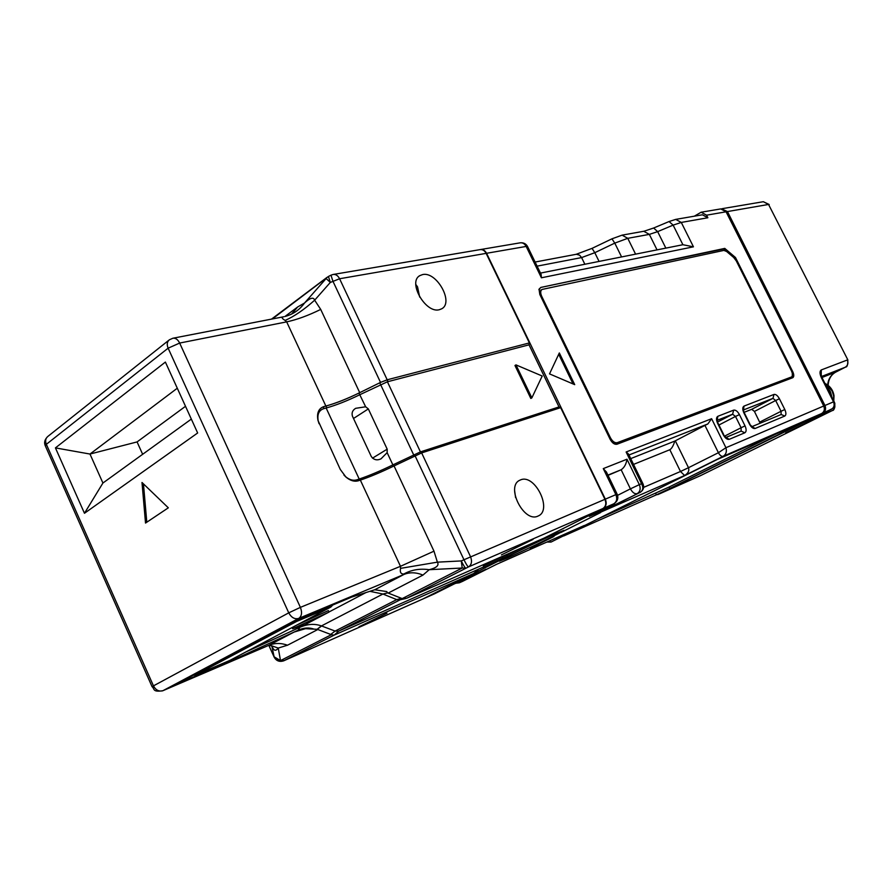 <?xml version="1.0" encoding="UTF-8"?>
<svg xmlns="http://www.w3.org/2000/svg" width="893" height="893" viewBox="0 0 893 893"><rect width="100%" height="100%" fill="white"/><g stroke="black" fill="none" stroke-linecap="round" stroke-linejoin="round"><path stroke-width="1.34" d="M556.908 533.143L564.008 530.342C566.095 530.252 525.285 550.155 507.269 558.047L499.399 561.195C496.597 561.63 539.238 540.823 556.908 533.143M776.765 433.607L669.203 486.975L597.238 519.224M669.203 486.975L669.906 488.426L656.4 494.834L655.685 493.382M807.082 420.413L669.906 488.426M807.116 420.491L717.302 459.471L563.695 535.934M656.4 494.834L563.717 535.967M600.621 512.549L561.027 532.429L600.621 512.549M530.263 548.358L553.995 536.425L530.051 547.9M486.049 569.176L462.407 580.07L486.049 569.176M589.302 516.366L605.354 509.356L589.302 516.366M591.077 515.216L613.781 503.808L603.233 508.396L423.639 598.656L454.012 584.044L478.648 573.116L462.284 581.477M657.773 494.633L821.616 413.537L723.185 456.29C726.076 454.414 726.991 451.557 725.931 447.717L718.407 452.718C719.948 455.475 721.544 456.658 723.185 456.29L684.618 475.5C688.19 473.29 689.474 470.689 688.492 467.709L718.407 452.718L704.945 425.414L674.818 441.075L630.715 458.611M628.962 454.995L707.836 423.963L711.609 418.717L725.931 447.717L823.714 406.014C825.009 409.307 824.317 411.807 821.616 413.537M701.396 212.177L720.718 208.917L726.076 211.797L706.575 215.18L707.859 217.758L681.281 222.435L693.448 246.825L541.415 277.79L526.167 246.435L486.562 253.288C485.033 250.464 482.979 249.214 480.401 249.56L480.334 249.571M823.714 406.014L726.076 211.797M582.649 526.223L583.587 525.798M478.056 573.373L478.648 573.116M453.99 584.055L434.433 593.856M603.233 508.396C606.235 506.387 606.939 503.306 605.331 499.142L486.562 253.288M614.362 503.507L614.15 505.192L590.496 515.507M643.072 484.017L641.554 483.705C643.552 487.522 643.094 490.402 640.169 492.344L614.15 505.192M600.844 512.057L601.502 511.722M643.686 487.355L680.488 471.493L684.618 475.5L600.107 512.426L640.46 492.188M539.83 294.511L539.026 289.187L540.823 287.434L724.77 248.399L735.475 257.497L792.683 371.521C794.078 374.625 794.123 376.679 792.828 377.683L617.007 444.223C614.529 444.703 612.241 443.062 610.131 439.289L539.83 294.511M574.712 384.649L549.519 373.888L559.331 352.947L574.712 384.649M694.341 216.184L701.128 212.221L706.575 215.18M608.033 475.355L621.148 469.763C624.296 467.631 626.239 464.114 626.975 459.214L639.332 484.642L641.554 483.705L626.127 451.992L711.609 418.717M633.539 464.405L669.839 449.726L680.488 471.493L688.492 467.709L675.309 440.818M707.836 423.963L704.945 425.414M674.818 441.075C673.389 445.707 671.726 448.587 669.839 449.726M539.83 289.019L538.914 289.611M792.337 373.408L792.247 377.906M734.995 258.87L734.571 258.032L735.475 257.497M734.571 258.032L723.866 248.946L724.77 248.399M723.866 248.946L540.823 287.434M573.072 383.957L558.705 354.298M606.447 472.084L603.277 468.613L626.975 459.214M541.091 274.352L541.415 277.79M540.477 273.091L682.899 244.727L693.448 246.825M675.99 219.343L702.4 214.8L707.859 217.758M600.598 512.18L640.236 492.322C643.451 490.112 644.389 487.321 643.049 483.973L628.471 453.99L626.127 451.992M790.997 377.226L616.494 443.073C614.016 443.553 611.727 441.912 609.629 438.15L540.968 296.744C539.539 293.473 539.651 291.196 541.27 289.935L541.839 289.566M760.155 423.226L754.429 411.416L751.716 409.307L744.081 412.332M736.29 260.912L733.655 257.452L726.612 251.48L723.888 250.397L541.995 289.466C540.377 290.727 540.276 292.993 541.694 296.275L610.399 437.737C612.498 441.499 614.797 443.14 617.264 442.66L791.544 376.946C792.839 375.953 792.794 373.899 791.399 370.785L736.29 260.912M515.585 497.602L514.625 490.726M386.948 613.201L358.964 626.819L386.948 613.201M533.021 539.417L501.386 554.899L533.021 539.417M422.579 274.586L419.822 275.636C407.476 282.065 425.615 313.733 439.356 309.715L441.756 308.777C454.102 302.414 436.532 271.115 422.579 274.586M520.597 479.887L519.815 480.233C505.393 486.328 523.878 523.108 537.899 516.121L538.334 515.92C552.767 509.858 534.829 473.513 520.597 479.887M387.138 452.651L387.194 449.168L368.329 408.916L365.65 406.784L355.693 408.313C352.545 410.2 351.474 412.834 352.445 416.194L371.287 456.513C373.776 459.906 377.013 460.688 380.987 458.846L387.138 452.651L392.875 464.896C380.206 471.035 368.976 475.757 359.209 479.05L356.675 479.887C353.07 480.914 349.33 479.798 345.446 476.538L343.961 475.087M419.665 297.056L417.533 286.854L415.814 284.454M560.659 407.643L604.941 499.31C606.548 503.473 605.845 506.554 602.842 508.564L544.306 537.988L406.806 598.198L402.196 598.6L462.217 568.015L429.198 569.701C436.599 567.848 439.334 565.336 437.38 562.155L400.555 568.361L400.477 566.307L433.987 551.171L394.047 465.934L421.641 452.918L560.659 407.643L559.007 406.929L420.436 451.903L392.875 464.896L393.277 466.302M520.184 548.548L507.057 555.156M483.705 566.91L338.782 631.072L335.121 631.072L321.447 625.926L382.907 594.035L396.726 599.605L399.684 599.917L405.88 598.5M269.385 645.126L272.153 646.331L272.756 647.961C274.24 650.941 276.082 650.975 278.248 648.061L280.514 660.597L331.359 634.689L334.161 635.124L473.58 573.529L478.135 569.712M473.58 573.529L422.925 598.969M333.368 274.43L479.976 249.638C482.555 249.292 484.609 250.531 486.138 253.366L529.393 342.923L387.194 379.793L380.53 382.416L332.888 281.15L330.99 275.178L333.067 274.486C335.746 274.129 337.922 275.557 339.586 278.75L486.138 253.366M319.058 423.717L318.265 421.183C317.037 414.586 318.801 410.434 323.556 408.715L326.146 408.023C336.103 405.243 347.377 400.79 359.968 394.65L387.406 381.78L529.024 344.832L529.393 342.923M529.024 344.832L559.007 406.929M514.971 365.505L530.833 398.479L531.86 397.876L542.207 376.02L515.975 364.891L514.971 365.505M502.257 556.607L483.336 566.14L483.928 567.401L507.637 556.372L502.859 557.879L502.257 556.607L507.045 555.122L507.637 556.372M268.849 645.326L274.229 657.192C276.462 661.032 279.688 662.215 283.918 660.731L423.226 598.835M515.975 364.891L531.86 397.876M422.188 452.74L420.436 451.903L387.406 381.78L387.752 379.648L380.53 382.416M502.859 557.879L483.928 567.401M400.153 599.806L338.782 631.072L334.161 635.124L284.164 660.541L280.514 660.597L274.452 657.002C276.685 660.853 279.922 662.026 284.164 660.541L283.818 660.775C279.565 662.171 276.361 660.999 274.207 657.237L268.815 645.338M331.359 634.689L317.272 629.308L305.484 628.683L294.11 632.054L298.418 630.09C303.921 627.645 309.201 627.344 314.236 629.197M383.052 594.091L387.629 592.852L402.196 598.6M602.842 508.564L468.512 566.91C467.653 566.597 466.124 564.186 463.925 559.654L415.011 455.698M414.24 456.077L379.759 382.796L358.953 393.054C346.852 398.959 336.025 403.234 326.458 405.891L325.867 406.047C335.835 403.279 347.12 398.825 359.723 392.674L320.71 309.413C308.197 315.564 296.856 319.716 286.675 321.871L285.135 320.42C281.753 318.433 281.295 317.216 283.751 316.747L283.963 316.714M269.541 645.081L278.248 648.061L287.524 645.204L317.863 629.498M285.135 320.42C294.177 316.457 304.022 309.715 314.66 300.193C313.532 296.833 310.139 297.782 304.513 303.04C299.747 309.659 293.462 314.079 285.66 316.301M284.956 316.479L297.749 306.913L304.513 303.04L326.135 278.516L330.321 282.434L328.434 276.462L330.946 275.2M268.056 645.65L268.76 645.349C274.653 642.915 280.904 642.871 287.524 645.204M321.603 625.982L317.272 629.308M369.892 591.311L382.907 594.035L387.629 592.852M387.562 592.762L386.714 591.568L374.736 589.771L351.675 597.104L298.162 619.508L176.033 684.429L229.624 661.501L294.11 632.054L268.76 645.349L163.028 690.646L298.764 618.403L404.049 574.4L374.736 589.771M422.969 575.081L429.198 569.701C419.877 568.361 411.405 569.801 403.759 574.043L404.049 574.4C409.876 572.067 416.183 572.29 422.969 575.081L388.187 593.086M604.941 499.31L461.279 560.927L462.217 568.015L465.889 568.171C465.019 567.87 463.478 565.459 461.279 560.927L437.38 562.155L433.987 551.171M394.047 465.934C381.356 472.073 370.115 476.806 360.348 480.11L400.477 566.307L300.394 607.374L179.66 343.057L286.675 321.871L325.867 406.047L323.869 406.572C318.589 408.469 316.624 413.091 317.986 420.436L340.266 469.417L345.915 477.041C350.235 480.668 354.398 481.907 358.394 480.758L360.348 480.11M246.066 651.868L299.601 627.455C307.259 623.973 314.537 623.459 321.447 625.926L317.071 629.286M403.759 574.043C400.823 574.054 399.751 572.156 400.555 568.361M141.998 482.488L145.526 523.064L168.331 507.816L141.998 482.488M55.433 447.895L84.467 513.274L197.654 432.982L165.384 362.067L55.433 447.895L89.981 454.046L102.918 483.024L191.336 419.096M304.401 624.91L299.345 627.567L298.173 630.201M297.168 624.866L328.378 610.589L329.048 612.062L292.636 628.728L292.1 627.545M229.133 660.731L229.624 661.501L231.354 659.637M143.46 483.894L146.798 522.215M84.467 513.274L102.918 483.024M177.283 388.232L89.981 454.046L137.076 441.923L142.646 454.303M292.636 628.728L304.904 624.743L329.048 612.062M185.51 406.293L137.076 441.923M832.109 397.664L830.345 391.458L826.416 386.356M658.777 494.142L822.855 413.001C825.545 411.271 826.248 408.771 824.953 405.489L727.449 211.563L721.533 208.828M809.571 421.139L785.695 432.971L805.464 423.728L805.196 423.204M809.795 421.585L805.464 423.728M462.775 581.254L496.541 564.331L584.268 525.497L551.148 542.006L548.38 541.392M583.832 525.698L496.441 564.376L462.485 581.399L459.359 582.783L456.915 582.761M434.991 593.599L423.528 598.701M605.331 499.142L615.88 494.644C617.476 498.763 616.773 501.821 613.781 503.808L614.272 503.529M617.588 495.347L630.413 488.862C632.523 492.635 634.789 494.22 637.222 493.628C640.192 491.663 640.895 488.672 639.332 484.642L630.413 488.862L621.148 469.763L607.91 475.109M729.224 439.323C727.192 439.724 725.216 438.229 723.297 434.824L717.592 423.271C716.074 419.71 716.153 417.388 717.838 416.294L733.666 410.133C735.642 409.798 737.562 411.282 739.437 414.609L745.03 425.883C746.537 429.366 746.481 431.654 744.885 432.77L729.224 439.323L726.042 437.47M755.132 428.473C753.201 428.852 751.303 427.379 749.439 424.075L743.858 412.845C742.373 409.396 742.429 407.141 744.014 406.103L773.997 394.427C775.816 394.137 777.624 395.577 779.41 398.747L784.802 409.519C786.253 412.845 786.253 415.022 784.791 416.049L755.132 428.473L752.073 426.675M590.697 515.406L613.871 503.775C617.588 501.341 618.682 498.149 617.141 494.175L615.88 494.644L603.277 468.613M792.683 371.521L791.901 371.923M725.451 437.637L726.199 437.537L723.297 434.824M717.592 423.271L717.313 419.855L716.733 420.48M741.145 431.118L725.976 437.425L741.145 431.118L744.885 432.77M745.03 425.883L741.101 427.736L735.508 416.451L739.437 414.609M741.112 431.129L741.101 427.736L724.625 436.119M733.666 410.133L732.617 414.229L717.258 420.268M718.954 425.001L735.508 416.451L732.617 414.229L717.57 422.021M717.258 420.134L717.838 416.294M751.415 426.854L752.219 426.742L749.439 424.075M743.858 412.845L743.534 409.519L742.92 410.177M784.802 409.519L781.051 411.293L781.129 414.508L751.984 426.62L781.163 414.497L784.791 416.049M759.731 422.088L781.051 411.293L775.671 400.51L779.41 398.747M773.997 394.427L772.958 398.356L743.478 409.954M754.429 411.416L775.671 400.51L772.958 398.356L751.716 409.307M743.489 409.798L744.014 406.103M480.702 249.515L520.117 242.84C522.662 242.505 524.671 243.7 526.167 246.435L527.607 246.635M682.899 244.727L673.132 225.125L681.281 222.435L675.722 219.388L669.136 221.509M653.709 227.983L669.058 221.542L673.132 225.125L657.65 231.633L653.631 228.016L644.009 231.231M622.354 235.093L643.753 231.276L649.345 234.379L657.65 231.633L665.843 248.109M657.025 249.861L649.345 234.379L627.757 238.319L622.097 235.149L611.962 238.822L614.775 243.119L627.757 238.319L635.582 254.137M621.584 256.927L614.775 243.119L594.794 252.697L592.059 248.366L611.962 238.822M535.108 262.04L576.376 254.271L579.568 255.152L581.6 257.586L594.794 252.697L599.069 261.415M584.859 264.25L581.6 257.586L537.106 266.147M541.694 296.275L540.968 296.744M610.399 437.737L609.629 438.15M617.264 442.66L616.494 443.073M791.421 377.002L790.718 377.371M387.194 449.168L372.493 458.154M283.583 660.876L423.115 598.89M271.852 646.119L274.207 657.237M406.806 598.198L468.512 566.91C471.638 564.767 472.297 561.34 470.499 556.64L421.641 452.918M387.194 379.793L339.586 278.75L330.321 282.434L314.66 300.193L320.71 309.413M328.378 276.484L272.376 318.946M330.801 634.343L335.121 631.072L396.726 599.605L401.292 598.399M365.65 406.784L358.953 393.054M291.553 314.102L297.749 306.913M161.99 690.97L163.028 690.646C159.043 691.818 155.851 690.222 153.462 685.869L152.111 686.762C154.835 688.682 152.067 692.376 162.839 690.735L269.373 645.103M45.275 445.763C43.869 442.459 44.75 439.334 47.921 436.376C45.565 438.262 45.041 440.919 46.347 444.323L153.462 685.869L288.752 612.844C291.408 617.643 294.746 619.496 298.764 618.403C301.789 616.181 302.336 612.509 300.394 607.374L288.752 612.844L168.13 348.181L179.66 343.057C177.83 339.463 175.564 337.855 172.851 338.246L169.413 339.786C167.069 341.662 166.634 344.464 168.13 348.181L46.347 444.323L45.342 445.908L152.089 686.728M353.516 418.482L368.329 408.916M365.929 592.572L329.015 611.973M299.601 627.455L298.519 630.302M358.394 480.758L356.675 479.887M326.458 405.891L326.146 408.023L359.209 479.05L360.928 479.921M323.556 408.715L323.869 406.572M825.076 383.677L832.053 390.788L833.671 395.979L833.615 400.644M836.004 371.979L835.803 372.091C830.914 374.814 828.202 379.123 827.677 385.017M821.962 377.505L835.803 372.091L845.504 367.101M847.837 359.857L768.549 204.452L847.837 359.857C847.859 364.791 847.156 367.168 845.727 366.99L835.881 372.046C831.093 374.669 828.514 379.112 828.157 385.385M822.855 413.001L831.428 409.273L806.145 421.976L832.287 410.568L700.503 475.645L832.287 410.568C834.464 409.273 835.268 407.264 834.687 404.551M700.614 475.589L659.402 493.907M834.486 402.598L834.642 403.335M821.236 375.417L821.259 369.948L847.29 360.002C848.529 363.127 847.848 365.538 845.247 367.246L821.538 376.5M727.449 211.563L768.549 204.452L763.336 201.706L769.197 204.519M821.259 369.948C819.562 371.108 819.607 373.721 821.415 377.795L833.515 401.839L824.953 405.489M700.235 475.768L659.313 493.952M821.415 377.795L822.018 377.616L821.192 374.87L820.678 376.109M822.018 377.616L834.107 401.627L833.515 401.839C834.799 405.087 834.107 407.565 831.428 409.273L831.573 409.195M806.145 421.976L807.127 421.306M331.917 605.365L330.901 607.039M297.994 619.586L296.755 621.383L294.623 621.383M230.316 660.173L330.667 607.162L296.755 621.383L195.377 675.052M229.702 660.474L196.002 674.874L193.893 674.929M478.447 573.217L454.012 584.044M546.829 542.073L551.048 542.051M455.754 583.274L459.359 582.783M723.732 434.679L718.028 423.137M749.841 423.941L744.271 412.722M617.141 494.175L606.347 471.861M541.158 274.486L527.584 246.58C526.089 243.822 523.7 242.561 520.396 242.796M592.059 248.366L576.164 254.304M791.544 376.946L790.841 377.315M419.822 275.636L419.152 276.116M327.017 277.366L271.528 319.114M291.252 314.247L289.901 314.849M283.449 316.803L173.13 338.19M47.921 436.376L168.877 340.2M318.265 421.183L317.986 420.436M834.832 403.279C834.843 408.19 834.006 410.613 832.321 410.546M722.348 208.638L763.336 201.706M806.044 421.864L832.689 408.458C834.866 405.947 835.335 403.669 834.107 401.627M824.931 383.41C830.032 385.966 833.057 390.051 834.006 395.666L833.794 401.013M193.413 675.197L195.902 674.918L230.081 660.307L330.801 607.095L332.788 605.007"/></g></svg>
